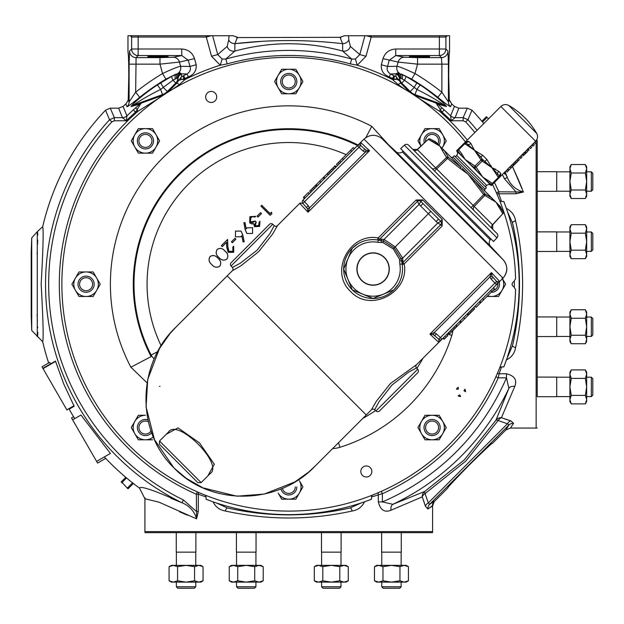 <?xml version="1.0" encoding="UTF-8"?>
<svg xmlns="http://www.w3.org/2000/svg" width="624" height="624" viewBox="0 0 624 624"><rect width="100%" height="100%" fill="white"/><g stroke="black" fill="none" stroke-linecap="round" stroke-linejoin="round"><path stroke-width="0.94" d="M73.601 416.731L71.518 417.932L72.618 419.843L80.956 415.03L110.386 453.437L96.611 461.393L97.586 463.086L105.698 458.406M73.46 406.029L66.854 409.843L62.158 401.723M55.536 390.257L51.02 382.426M42.892 368.347L55.474 361.085L63.835 384.205L74.194 406.271L69.139 409.188A252.697 252.697 0 0 0 74.763 418.603M66.971 410.062L42.003 366.811L42.869 368.316L54.288 361.772M591.341 396.607L592.8 395.14L592.8 378.667L591.341 377.2L591.341 396.607L586.669 396.607M591.341 336.445L592.8 334.987L592.8 318.513L591.341 317.047L586.669 317.047L591.341 317.047L591.341 336.445L586.669 336.445M591.341 251.378L592.8 249.912L592.8 233.438L591.341 231.972L591.341 251.378L586.669 251.378M592.8 189.758L591.341 191.217L592.8 189.758L592.8 173.277L591.341 171.818L591.341 191.217L586.669 191.217M177.832 588.253L176.366 586.786L177.832 588.253L194.306 588.253L195.772 586.786L176.366 586.786L176.366 582.122M237.986 588.253L236.527 586.786L237.986 588.253L254.467 588.253L255.926 586.786L236.527 586.786L236.527 582.122M323.06 588.253L321.602 586.786L323.06 588.253L339.534 588.253L341 586.786L321.602 586.786L321.602 582.122M383.214 588.253L381.755 586.786L383.214 588.253L399.695 588.253L401.154 586.786L381.755 586.786L381.755 582.122M456.628 155.368L486.775 185.515L456.628 155.368A3.136 3.136 0 0 0 456.628 150.93L457.314 151.616L456.628 150.93M491.213 185.515L490.519 184.821L491.213 185.515A3.136 3.136 0 0 0 486.775 185.515M470.66 162.848A1.568 0.78 128.7 0 0 470.083 164.385L490.519 184.821L491.057 184.22L486.689 180.983L477.758 172.052L474.49 167.653L470.083 164.385L461.152 155.454A1.568 0.78 -38.7 0 1 461.908 154.097L465.231 159.526L474.989 166.039A1.568 0.772 124.4 0 0 474.49 167.653A1.568 0.772 145.6 0 0 476.096 167.154L482.609 176.912L492.375 183.425L498.373 177.427L491.86 167.669L498.701 171.288L500.752 173.339L500.549 176.358L499.426 177.481A1.568 1.513 -135 0 0 499.808 176.038A3.136 2.886 135 0 1 500.752 173.339M508.739 105.44L536.695 133.403A75.059 75.059 0 0 0 508.739 105.44A6.536 6.536 0 0 0 500.877 106.501L465.785 141.593L468.803 141.383L470.855 143.434L474.474 150.283L482.726 155.314L486.829 159.409L491.86 167.669L497.648 173.878A3.136 2.512 135 0 1 498.701 171.288M503.802 173.113L500.549 176.358L498.849 175.656L499.169 176.116A1.568 0.772 145.6 0 1 498.373 177.427L498.997 177.91A1.568 1.552 -135 0 0 499.239 176.046L499.169 176.116A1.568 1.552 -135 0 1 498.927 177.98L491.54 185.367M504.886 174.135L503.935 172.793L505.058 173.893L505.697 173.254L505.058 173.893M505.697 173.254L504.605 172.123L503.935 172.793M507.772 169.135L504.699 172.208M510.947 168.004L509.87 166.865L507.679 169.049L508.81 170.141L510.947 168.004L508.81 170.141M511.368 167.723L510.245 166.631L511.282 165.43L512.46 164.416L513.552 165.547L511.368 167.723L513.552 165.547M516.165 162.911L514.16 164.915L516.165 162.911L515.073 161.788L512.476 164.432M525.377 153.598L524.035 155.095L525.377 153.598L524.293 152.459L515.096 161.811M527.272 149.635L524.511 152.396M528.356 150.657L527.405 149.323L528.528 150.423L529.175 149.783L528.528 150.423M529.175 149.783L528.083 148.652L527.405 149.323M536.695 133.403A6.536 6.536 0 0 1 535.642 141.266L528.169 148.738M533.528 145.603L534.323 144.682M533.216 145.915L532.085 144.823M530.86 148.27L531.656 147.35M530.548 148.582L529.417 147.49M525.595 153.535L525.907 153.184L524.815 152.053M522.647 154.229L524.035 155.095M521.258 157.872L522.054 156.952M520.946 158.184L519.815 157.092M518.591 160.54L519.386 159.619M518.279 160.852L517.148 159.76M508.856 170.11L509.8 169.33M512.866 164.011L513.997 165.103L514.379 164.744M516.009 163.121L516.352 162.747L515.26 161.616M485.347 186.748L486.494 185.601M455.387 156.788L456.534 155.641M514.324 281.447A225.576 225.576 0 0 1 514.324 286.978M384.54 280.496A16.193 16.193 0 0 1 361.639 280.496A16.193 16.193 0 0 1 361.639 257.595A16.193 16.193 0 0 1 384.54 257.595A16.193 16.193 0 0 1 384.54 280.496M361.78 257.735A15.998 15.998 0 0 0 361.78 280.363A15.998 15.998 0 0 0 384.407 280.363A15.998 15.998 0 0 0 384.407 257.735A15.998 15.998 0 0 0 361.78 257.735M403.322 151.336A4.969 4.969 0 0 0 402.301 151.936A4.969 4.969 0 0 1 395.905 151.609L382.138 138.77A2.356 1.638 132.8 0 0 382.13 138.77C376.015 134.043 369.97 134.16 364.003 139.113L360.422 142.685L360.703 145.579L365.96 150.111L369.541 150.704L365.196 152.248L365.96 150.111M490.807 238.813A4.969 4.969 0 0 1 490.207 239.842A4.969 4.969 0 0 0 490.534 246.23L490.963 246.698M399.828 264.326L399.578 259.264L393.237 248.898L382.879 242.557L377.816 242.307A27.152 27.152 0 0 0 353.894 288.249A27.152 27.152 0 0 0 399.828 264.326L402.067 263.929A29.422 29.422 0 0 1 393.9 289.856L398.174 284.435M357.716 243.961L352.287 248.243L343.668 269.045L352.287 289.856L373.074 298.467L393.9 289.856A29.422 29.422 0 0 1 352.287 289.856A29.422 29.422 0 0 1 378.206 240.068L383.417 241.012L394.22 247.923L401.131 258.726L401.817 261.011L399.851 260.863M503.326 259.958L490.807 246.527L503.373 260.005A2.356 1.638 -42.8 0 0 503.365 260.005L382.145 138.778L395.608 151.336M210.077 473.678L210.077 473.671C224.414 464.646 177.676 417.76 168.464 432.065L159.526 441.004L201.139 482.609L197.87 482.672L159.471 444.272L159.526 441.004M210.077 473.671L201.139 482.609M374.689 409.734L375.96 410.927L417.698 369.19L416.504 367.918L408.564 372.2L391.856 385.133L378.963 401.801L374.689 409.734A2.356 2.356 0 0 0 371.42 409.796L376.295 401.302L390.335 383.612L416.567 364.65A2.356 2.356 0 0 0 416.504 367.918M274.225 225.631L272.766 224.273A2.356 2.356 0 0 0 269.49 224.328L231.098 262.727A2.356 2.356 0 0 0 231.044 265.996L232.401 267.454L240.341 263.172L257.057 250.232L269.95 233.563L274.225 225.631A2.356 2.356 0 0 0 277.493 225.576L272.618 234.062L258.578 251.753L240.848 265.84L232.346 270.722A2.356 2.356 0 0 0 232.401 267.454M159.471 444.272L197.87 482.672M375.96 410.927A2.613 2.613 0 0 0 379.595 410.865L417.635 372.824A2.613 2.613 0 0 0 417.698 369.19M387.161 403.299L410.069 380.39L387.161 403.299M450.785 156.998A1.568 1.568 0 0 0 452.969 157.037L454.35 155.75L486.392 187.793L485.105 189.173A1.568 1.568 0 0 0 485.144 191.35M496.969 237.791L493.498 241.504L400.631 148.637L404.352 145.174A3.136 3.136 0 0 1 408.712 145.252L496.891 233.431A3.136 3.136 0 0 1 496.969 237.791L404.352 145.174M435.49 143.731A1.568 1.357 -52.9 0 1 437.143 143.348L444.015 150.22A1.568 1.357 143 0 0 442.291 150.532L439.936 146.149L428.446 139.402A1.568 1.334 -63 0 1 430.084 139.004A1.568 1.568 0 0 0 428.306 139.246L417.206 149.487L492.515 224.773L502.741 213.689A1.568 1.334 153 0 0 503.139 212.059L498.787 205L500.331 206.536L503.139 212.059A1.568 1.568 0 0 1 502.897 213.837L495.994 202.199L498.787 205A1.568 1.357 142.9 0 1 498.404 206.653M31.723 237.916L31.2 252.876L31.2 315.549L31.723 330.509L31.723 237.916L37.284 231.676L37.284 336.749L37.729 335.08M31.723 315.026L31.723 320.837M31.723 321.586L31.723 324.636M126.968 106.72C128.583 106.103 132.834 102.968 139.706 97.305L135.65 92.212L129.113 101.907A6.536 6.513 158 0 1 126.968 106.72L125.806 103.919A243.017 243.017 0 0 0 123.084 106.423L118.646 108.17L110.253 108.17L114.364 117.647L109.567 119.753L111.868 121.867A240.092 240.092 0 0 0 183.378 499.941L196.342 511.376L198.315 511.376L196.576 518.856L158.87 502.117L144.916 498.771L144.916 531.586A6.536 6.536 0 0 0 145.01 532.67L432.518 532.67A6.536 6.536 0 0 0 432.611 531.586L432.611 505.924L427.861 508.989L432.432 505.736A6.536 6.529 90 0 1 434.343 501.119L432.611 505.924M104.317 456.94A252.697 252.697 0 0 0 139.534 488.14C140.572 485.605 154.729 490.472 182.005 502.749L170.797 498.272M110.253 108.17L105.526 110.198A252.697 252.697 0 0 0 42.697 226.691C43.61 230.038 43.103 249.21 41.176 284.209C43.103 319.246 43.618 338.419 42.697 341.734A252.697 252.697 0 0 0 48.656 362.973M42.003 366.811L49.585 362.435L50.856 363.706M423.392 499.957L425.373 506.189L427.861 508.989A6.536 6.193 -129.1 0 1 429.569 504.371L434.343 501.119M391.03 510.206A6.536 4.493 69.4 0 1 392.894 504.317L424.765 491.416A6.536 1.42 -122.2 0 0 425.069 493.592L428.314 502.921A6.536 4.329 -16.9 0 0 425.373 506.189L422.269 496.86L391.03 510.206C384.595 512.827 380.351 510.065 378.308 501.914L382.379 501.914A236.98 236.98 0 0 0 506.47 377.824L498.256 377.824A229.46 229.46 0 0 1 382.379 493.701L371.467 496.977L371.467 499.27L364.533 501.813C361.873 507.078 357.716 510.151 352.069 511.025C309.949 520.315 267.743 520.315 225.451 511.025C219.827 510.159 215.678 507.094 212.995 501.813L206.06 499.27L206.06 496.977L198.315 494.231A3.136 1.895 109.9 0 0 198.268 492.266M139.534 488.14L144.916 498.771L145.15 497.999M179.462 511.758L187.387 515.182M496.813 193.721A3.136 1.895 160.1 0 0 498.787 193.768L501.532 201.505L503.825 201.505L506.36 208.439C511.625 211.107 514.699 215.257 515.572 220.904C520.127 240.677 522.475 261.784 522.623 284.209C522.483 306.532 520.135 327.631 515.572 347.521C514.714 353.145 511.641 357.295 506.36 359.978L512.491 345.579M522.109 188.682L518.911 180.882M518.567 180.071L512.507 166.616L523.403 192.028L515.923 193.768L498.787 193.768L498.787 191.794L496.423 192.832M515.572 347.521A3.136 1.349 12.9 0 1 512.515 345.439L512.515 345.439A3.136 1.349 12.9 0 1 512.561 345.314C517.046 326.149 519.355 305.783 519.496 284.209C519.347 262.525 517.039 242.159 512.561 223.111A3.136 1.349 -12.9 0 1 512.515 222.986L512.515 222.986A3.136 1.349 -12.9 0 1 515.572 220.904M498.139 420.514A6.536 1.42 32.2 0 0 495.963 420.209L508.864 388.346L506.47 377.824L506.47 373.76C514.613 375.796 517.374 380.039 514.753 386.482L501.407 417.713A6.536 4.423 -68.4 0 0 498.139 420.514L465.715 461.159L425.069 493.592A6.536 4.423 -21.6 0 0 422.269 496.86A6.536 6.006 68.4 0 1 424.765 491.416L464.373 459.826L495.963 420.209A6.536 6.006 -158.4 0 1 501.407 417.713L510.744 420.826A6.536 4.329 -73.1 0 0 507.468 423.758L508.919 425.014L429.569 504.371L428.314 502.921L507.468 423.758L498.139 420.514M506.36 208.439L507.499 211.793A230.412 230.412 0 0 1 507.499 356.632M167.801 35.747L148.184 35.747L167.801 35.747M148.184 56.573C144.698 56.979 171.288 56.979 167.801 56.573C171.288 56.168 144.698 56.168 148.184 56.573M429.335 35.747L409.726 35.747L429.335 35.747M429.335 56.573C432.822 56.979 406.24 56.979 409.726 56.573C406.24 56.168 432.822 56.168 429.335 56.573M483.818 123.56A252.697 252.697 0 0 0 471.994 110.198L467.275 108.17L458.882 108.17L455.107 117.647A6.536 6.513 21.9 0 1 450.598 115.83L454.444 106.423A243.017 243.017 0 0 0 451.714 103.919L449.296 99.723L448.726 76.549C448.781 62.057 449.054 53.828 449.561 51.886L449.561 35.747L447.205 35.747L445.903 37.058L445.903 49.007A6.536 6.529 135 0 1 439.366 55.544L439.366 49.007L445.903 49.007L447.97 51.082A6.536 6.529 135 0 1 441.433 57.619L441.878 64.147L417.542 64.147L398.096 62.08A6.536 6.435 101.2 0 1 404.305 57.236L417.542 57.619L417.542 64.147L414.983 73.554C405.561 69.131 399.555 66.706 396.95 66.284L398.096 62.08L382.996 58.633L381.326 64.756L387.535 66.448C386.474 69.443 387.473 71.971 390.546 74.014L389.181 76.83C383.518 74.701 380.905 70.676 381.326 64.756M196.193 64.756C196.622 70.676 194.002 74.701 188.339 76.83L186.982 74.014C190.047 71.971 191.053 69.443 189.985 66.448L196.193 64.756L194.524 58.633L179.431 62.08L180.57 66.284C177.988 66.698 171.982 69.124 162.544 73.554L159.978 64.147L159.978 57.619L173.222 57.236A6.536 6.435 -101.2 0 1 179.431 62.08L159.978 64.147L129.113 64.147L129.113 101.907L128.232 99.723L127.397 101.79L128.232 99.723L128.794 76.549C128.747 62.057 128.466 53.828 127.967 51.886L127.967 35.747L233.142 35.747L237.463 37.323L234.92 43.68L234.842 51.074L225.841 59.046A233.797 233.797 0 0 1 351.686 59.046L355.415 59.046L359.783 54.577L364.907 35.747L344.386 35.747L340.057 37.323L340.938 37.58M465.465 141.905A226.879 226.879 0 0 0 128.333 123.778A226.879 226.879 0 0 0 373.105 494.832A226.879 226.879 0 0 0 515.58 289.567L513.692 286.611A2.621 2.621 0 0 1 513.692 281.806L515.58 278.858A226.879 226.879 0 0 0 492.508 184.4M157.739 351.632L151.148 355.025A154.768 154.768 0 0 1 357.513 145.556M215.101 93.046A5.515 5.515 0 0 0 207.293 93.046A5.515 5.515 0 0 0 207.293 100.846A5.515 5.515 0 0 0 215.101 100.846A5.515 5.515 0 0 0 215.101 93.046M370.227 467.571A5.515 5.515 0 0 0 362.427 467.571A5.515 5.515 0 0 0 362.427 475.379A5.515 5.515 0 0 0 370.227 475.379A5.515 5.515 0 0 0 370.227 467.571M135.213 484.91L133.497 483.584M425.584 427.534A6.505 6.505 0 0 0 432.089 434.039A6.505 6.505 0 0 0 438.594 427.534A6.505 6.505 0 0 0 432.089 421.036A6.505 6.505 0 0 0 425.584 427.534M440.162 427.534A8.073 8.073 0 0 1 432.089 435.607A8.073 8.073 0 0 1 424.016 427.534A8.073 8.073 0 0 1 432.089 419.461A8.073 8.073 0 0 1 440.162 427.534M492.874 290.558A6.505 6.505 0 0 0 497.897 283.312M499.216 281.993A8.073 8.073 0 0 1 491.15 292.282M437.798 144.004A6.505 6.505 0 0 0 432.089 134.386A6.505 6.505 0 0 0 425.638 141.71M424.281 142.958A8.073 8.073 0 0 1 432.089 132.811A8.073 8.073 0 0 1 438.945 145.15M282.259 81.518A6.505 6.505 0 0 0 288.764 88.023A6.505 6.505 0 0 0 295.269 81.518A6.505 6.505 0 0 0 288.764 75.013A6.505 6.505 0 0 0 282.259 81.518M296.837 81.518A8.073 8.073 0 0 1 288.764 89.591A8.073 8.073 0 0 1 280.691 81.518A8.073 8.073 0 0 1 288.764 73.445A8.073 8.073 0 0 1 296.837 81.518M138.934 140.884A6.505 6.505 0 0 0 145.439 147.389A6.505 6.505 0 0 0 151.944 140.884A6.505 6.505 0 0 0 145.439 134.386A6.505 6.505 0 0 0 138.934 140.884M153.512 140.884A8.073 8.073 0 0 1 145.439 148.957A8.073 8.073 0 0 1 137.366 140.884A8.073 8.073 0 0 1 145.439 132.811A8.073 8.073 0 0 1 153.512 140.884M79.568 284.209A6.505 6.505 0 0 0 86.073 290.714A6.505 6.505 0 0 0 92.578 284.209A6.505 6.505 0 0 0 86.073 277.711A6.505 6.505 0 0 0 79.568 284.209M94.146 284.209A8.073 8.073 0 0 1 86.073 292.282A8.073 8.073 0 0 1 78 284.209A8.073 8.073 0 0 1 86.073 276.136A8.073 8.073 0 0 1 94.146 284.209M148.372 421.73A6.505 6.505 0 0 0 138.934 427.534A6.505 6.505 0 0 0 151.008 430.903M151.64 432.705A8.073 8.073 0 0 1 137.366 427.534A8.073 8.073 0 0 1 147.95 419.866M282.407 488.28A6.505 6.505 0 0 0 295.269 486.907M296.837 486.907A8.073 8.073 0 0 1 280.94 488.888M401.263 532.67L401.263 552.154L381.646 552.154L381.646 532.67M341.11 552.154L341.11 532.67L341.11 552.154L321.493 552.154L321.493 532.67M256.035 552.154L256.035 532.67L256.035 552.154L236.418 552.154L236.418 532.67M195.881 552.154L195.881 532.67L195.881 552.154L176.264 552.154L176.264 532.67M556.709 171.709L537.225 171.709L556.709 171.709L556.709 191.326L537.225 191.326M556.709 231.871L537.225 231.871L556.709 231.871L556.709 251.48L537.225 251.48M556.709 316.937L537.225 316.937L556.709 316.937L556.709 336.554L537.225 336.554M556.709 377.099L537.225 377.099L556.709 377.099L556.709 396.708L537.225 396.708L537.225 349.596M288.764 499.169A12.269 12.269 0 0 1 278.14 493.038L281.681 499.169L288.764 499.169A12.269 12.269 0 0 0 299.387 493.038L302.929 486.907L299.387 480.769A12.269 12.269 0 0 1 299.387 493.038L295.846 499.169L288.764 499.169M86.073 271.947A12.269 12.269 0 0 1 96.697 290.347A12.269 12.269 0 0 1 75.449 290.347A12.269 12.269 0 0 1 86.073 271.947L78.991 271.947L71.908 284.209L78.991 296.478L93.155 296.478L100.238 284.209L93.155 271.947L86.073 271.947M288.764 69.256A12.269 12.269 0 0 1 299.387 87.656A12.269 12.269 0 0 1 278.14 87.656A12.269 12.269 0 0 1 288.764 69.256L281.681 69.256L274.599 81.518L281.681 93.787L295.846 93.787L302.929 81.518L295.846 69.256L288.764 69.256M502.429 278.741A12.269 12.269 0 0 1 487.578 295.846M502.078 278.078L505.619 284.209L498.537 296.478L486.954 296.478M132.296 482.375L132.444 482.976L127.53 487.89L126.929 487.742L122.07 482.438L126.539 477.961M125.791 477.329L121.157 481.962L122.218 483.031M126.929 487.742L127.998 488.803L133.357 483.444M121.376 481.744L122.07 482.438M127.53 487.89L128.216 488.584M132.444 482.976L133.138 483.662M482.516 121.992L486.892 117.608L487.484 117.764L486.424 116.696L481.884 121.235M487.484 117.764L488.545 118.825M486.892 117.608L486.197 116.922M463.96 390.733L464.919 389.197A4.906 4.906 0 0 1 465.559 391.724L463.96 390.733L465.403 390.398M459.771 394.93L460.621 396.529A4.906 4.906 0 0 1 458.11 395.819L459.771 394.93L459.342 396.349M458.234 389.197L456.425 389.142A4.906 4.906 0 0 1 458.297 387.325L458.234 389.197L457.22 388.12M365.867 137.561L371.771 126.337L388.331 144.542M160.009 386.357L159.44 386.311M147.108 382.894L130.884 367.224A178.37 178.37 0 0 1 371.771 126.337M372.185 495.199L371.467 496.977M503.825 366.92A230.412 230.412 0 0 0 506.36 359.978L503.825 366.92L501.532 366.92L499.746 367.637M499.746 200.788L501.532 201.505M206.06 496.977L205.335 495.199M271.448 212.261L271.822 213.634L270.176 215.28L261.004 206.115L261.76 205.358L270.059 213.658L271.479 212.16L271.885 213.65L270.176 215.358L260.926 206.115L261.76 205.28L270.059 213.58L271.479 212.16M260.575 212.714L261.44 213.58L257.962 217.058L257.096 216.193L260.575 212.636L261.518 213.58L257.962 217.136L257.018 216.193L260.575 212.636M258.679 225.514L259.217 222.128L259.966 221.372L259.561 226.372L254.537 226.668L253.742 223.642L251.885 223.883L249.725 222.807L249.943 216.707L255.629 216.317L254.873 217.074L252.876 216.528L250.793 217.589L249.811 219.118L249.873 221.224L250.957 222.394L252.307 222.698L255.239 221.122L256.113 221.996L254.803 224.351L255.286 225.919L258.679 225.514L259.147 222.121L259.982 221.286L259.6 226.411L254.498 226.707L253.672 223.727L251.885 223.938L249.686 222.846L249.904 216.668L255.715 216.31L254.881 217.136L252.884 216.583L250.832 217.628L250.435 221.941L255.239 221.052L256.183 221.996L255.325 225.88L258.64 225.475M243.859 222.713L244.982 222.511L246.168 228.836L247.073 227.791L252.642 227.705L252.533 233.477L246.823 233.501L245.177 229.718L243.859 222.713L244.982 222.511M244.936 222.573L246.168 228.836M246.137 228.969L247.073 227.791M247.112 227.83L252.642 227.705M252.603 227.737L252.533 233.477M252.494 233.438L246.823 233.501M246.862 233.462L245.232 229.71L243.922 222.752M244.21 241.8L243.071 241.933L241.777 235.755L240.911 236.8L235.427 236.808L235.482 231.083L241.098 231.098L242.752 234.819L244.21 241.8L243.071 241.933M243.118 241.87L241.777 235.755M241.808 235.622L240.911 236.8M240.872 236.761L235.427 236.808M235.466 236.769L235.482 231.083M235.521 231.122L241.098 231.098M241.059 231.137L242.697 234.827L244.148 241.745M234.967 238.313L235.841 239.187L232.362 242.666L231.488 241.8L234.967 238.243L235.911 239.187L232.362 242.744L231.41 241.8L234.967 238.243M232.861 251.332L233.789 249.163L232.908 247.018L233.657 246.262L233.688 252.244L228.228 252.283L226.793 247.135L226.637 242.229L222.284 246.581L221.411 245.708L227.565 239.554L227.799 246.839L228.907 251.464L230.903 252.213L232.861 251.332L232.83 247.01L233.665 246.184L233.727 252.283L228.189 252.322L226.738 247.135L226.582 242.354L222.284 246.659L221.333 245.708L227.62 239.429L227.854 246.839L228.946 251.417L232.822 251.293M225.124 251.16C228.025 253.508 228.61 256.16 226.894 259.116C223.93 260.863 221.247 260.309 218.837 257.439C215.974 255.037 215.42 252.353 217.175 249.389C220.116 247.681 222.768 248.266 225.124 251.16L225.085 251.199C227.963 253.547 228.556 256.168 226.855 259.077L226.894 259.116M226.855 259.077C223.938 260.809 221.278 260.255 218.876 257.4L218.837 257.439M218.876 257.4C216.029 255.005 215.475 252.346 217.214 249.428L217.175 249.389M217.214 249.428C220.108 247.736 222.737 248.321 225.085 251.199M218.01 258.274C220.912 260.621 221.497 263.273 219.781 266.23C216.817 267.977 214.133 267.423 211.731 264.553C208.861 262.15 208.307 259.467 210.062 256.503C213.01 254.795 215.654 255.38 218.01 258.274L217.971 258.313C220.849 260.66 221.442 263.281 219.742 266.191L219.781 266.23M219.742 266.191C216.824 267.922 214.165 267.368 211.762 264.514L211.731 264.553M211.762 264.514C208.915 262.119 208.361 259.459 210.101 256.542L210.062 256.503M210.101 256.542C212.995 254.849 215.623 255.434 217.971 258.313M358.059 145.01A155.501 155.501 0 0 0 151.133 356.577L130.884 367.224M151.133 356.577L151.148 355.025A13.081 13.049 3.1 0 0 153.535 358.277M505.838 429.975L508.919 425.014A6.536 6.193 39.1 0 1 513.544 423.314L510.471 428.056L505.838 429.975L492.469 443.352C492.898 442.19 485.222 449.366 469.435 464.88C453.921 480.667 446.745 488.35 447.899 487.921L434.522 501.29M127.397 101.79L125.806 103.919M451.714 103.919L450.559 106.72A6.536 6.513 -158 0 1 448.414 101.907L441.878 92.212L441.878 64.147L448.414 64.147L448.414 101.907L449.296 99.723L450.13 101.79M536.141 140.369L537.225 140.455L537.225 396.708M537.225 338.668L537.225 340.205M364.907 35.747L447.205 35.747M212.995 501.813L216.341 502.952A230.412 230.412 0 0 0 361.187 502.952L364.533 501.813M135.525 107.952L137.249 109.403L137.935 111.29L135.463 112.187L133.38 109.855L139.831 104.091L131.04 106.556A6.536 6.419 -104.8 0 1 133.123 105.284L141.57 103.015L163.199 95.246M177.98 79.076L177.723 77.672L172.988 80.223L160.618 89.419C149.744 94.856 140.579 100.144 133.123 105.284L162.505 94.591A13.19 13.19 0 0 0 167.318 91.525L175.804 83.039L172.988 80.223A6.536 0.772 -118.8 0 1 171.6 76.362L179.946 72.829L181.537 73.819L181.514 76.682L183.596 75.683L185.008 78.476L178.23 80.488L177.98 79.076A6.536 6.513 -6.3 0 1 181.537 73.819L186.982 74.014A233.548 233.548 0 0 0 183.596 75.683M161.99 96.049A6.536 3.206 -109.4 0 1 162.794 95.394L160.618 89.419L157.388 84.95L171.6 76.362M131.04 106.556C133.279 102.851 147.818 91.073 157.388 84.95M168.652 91.728A6.536 3.175 -135.6 0 0 167.918 92.126L163.418 87.617L160.633 82.844M139.831 104.091L141.57 103.015L140.751 103.771A3.136 2.262 45.2 0 0 139.831 104.091M175.274 79.069A6.536 3.682 -114.7 0 1 176.288 73.975L165.89 79.139L162.544 73.554A245.575 245.575 0 0 0 135.65 92.212L136.087 57.619A6.536 6.529 -135 0 1 129.55 51.082L129.113 64.147M123.084 106.423L126.929 115.83L126.344 120.775A230.42 230.42 0 0 1 135.463 112.187L140.751 103.771M158.761 98.264L137.935 111.29A229.46 229.46 0 0 0 196.342 494.231L197.379 491.876M179.946 72.829A6.536 6.466 -6.6 0 0 177.723 77.672L177.723 78.413L176.6 78.413A6.536 5.195 -117.8 0 1 178.152 73.195M167.762 92.29L176.584 83.366L181.514 76.682A3.136 1.724 66 0 0 181.085 79.326M176.732 78.281A6.536 5.335 -118.3 0 1 178.316 73.125A6.536 6.427 -89.8 0 0 180.57 66.284L189.985 66.448L188.315 60.325L181.779 55.544L181.779 49.007L138.161 49.007L138.161 55.544A6.536 6.529 -135 0 1 131.625 49.007L131.625 37.058L130.322 35.747M188.339 76.83A230.42 230.42 0 0 0 185.008 78.476L184.977 79.568L179.361 84.614A6.536 1.318 -135.2 0 0 176.584 83.366L175.804 83.039A6.536 6.536 112.5 0 0 177.723 78.413L177.817 78.46A6.536 6.49 -7.9 0 1 180.508 73.226M179.361 84.614L172.52 89.372M417.542 57.619L441.433 57.619L439.366 55.544L395.741 55.544L395.741 49.007L439.366 49.007L439.366 37.058L371.225 37.058L365.992 56.269L357.271 65.216L350.329 63.898A228.751 228.751 0 0 0 227.198 63.898L220.249 65.216A229.46 229.46 0 0 0 184.977 79.568L181.171 79.318A3.136 1.685 -114.1 0 1 181.568 76.658M389.181 76.83A230.42 230.42 0 0 1 392.519 78.476L393.487 78.725L392.519 78.476L393.923 75.683L396.006 76.682L395.983 73.819L397.02 73.226A6.536 6.49 7.9 0 1 399.703 78.46L399.29 80.488L400.936 83.366L409.765 92.29M415.537 96.049A6.536 3.206 -70.6 0 0 414.734 95.394L435.958 103.015L444.397 105.284C436.948 100.152 427.783 94.856 416.902 89.419L404.531 80.223L399.805 77.672A6.536 6.466 -173.4 0 0 397.582 72.829L405.928 76.362L420.139 84.95C429.71 91.073 444.249 102.851 446.488 106.556L437.697 104.091L444.14 109.855L442.065 112.187L435.958 103.015L437.697 104.091A3.136 2.262 134.8 0 0 436.777 103.771M397.02 73.226L397.582 72.829M400.795 78.281A6.536 5.335 -61.7 0 0 399.204 73.125A6.536 6.427 89.8 0 1 396.95 66.284L387.535 66.448L389.204 60.325L395.741 55.544L404.305 57.236M393.923 75.683A233.548 233.548 0 0 0 390.546 74.014L395.983 73.819A6.536 6.513 6.3 0 1 399.539 79.076M405.928 76.362A6.536 0.772 -61.2 0 1 404.531 80.223L401.716 83.039A6.536 6.536 -112.5 0 1 399.805 78.413L399.805 77.672L399.703 78.46L400.928 78.413A6.536 5.195 -62.2 0 0 399.376 73.195M396.006 76.682L399.29 80.488L396.443 79.326A3.136 1.724 114 0 0 396.006 76.682M402.254 79.069A6.536 3.682 -65.3 0 0 401.232 73.975L411.637 79.139L414.983 73.554A245.575 245.575 0 0 1 441.878 92.212L437.814 97.305C444.701 102.976 448.952 106.111 450.559 106.72M395.959 76.658A3.136 1.685 114.1 0 1 396.357 79.318L396.443 79.326M394.438 75.941A3.136 0.421 116.2 0 1 393.487 78.725L396.357 79.318L392.543 79.568L392.519 78.725M405.007 89.372L398.167 84.614L392.543 79.568A229.46 229.46 0 0 0 357.271 65.216L355.415 59.046M398.167 84.614A6.536 1.318 -44.8 0 1 400.936 83.366L401.716 83.039L410.202 91.525L414.11 87.617L416.894 82.844M408.868 91.728A6.536 3.175 -44.4 0 1 409.601 92.126L410.202 91.525A13.19 13.19 0 0 0 415.022 94.591L416.902 89.419L420.139 84.95M414.328 95.246L415.022 94.591L444.397 105.284A6.536 6.419 104.8 0 1 446.488 106.556M471.994 110.198L467.961 119.753L465.652 121.867L463.156 120.775L463.156 117.647L455.107 117.647L451.183 120.775A230.42 230.42 0 0 0 442.065 112.187L439.592 111.29L418.759 98.264M467.298 140.072A229.46 229.46 0 0 0 439.592 111.29L440.279 109.403L442.003 107.952M212.62 35.747L217.745 54.577L211.536 56.269L220.249 65.216L222.113 59.046L225.841 59.046L227.198 63.898M350.329 63.898L351.686 59.046L342.677 51.074C306.86 41.309 270.91 41.309 234.842 51.074A6.536 6.419 -129.8 0 1 227.167 46.418L217.745 54.577L222.113 59.046M365.992 56.269L359.783 54.577L350.36 46.418A6.536 6.419 129.8 0 1 342.677 51.074L342.599 43.68A6.536 5.476 179.5 0 0 348.816 39.897L350.36 46.418M227.167 46.418L228.712 39.897A6.536 5.476 -179.5 0 0 234.92 43.68C270.839 39.523 306.735 39.523 342.599 43.68L340.057 37.323L236.59 37.58M261.69 41.356L234.92 43.68M31.723 330.509L42.697 341.734M31.723 239.577L31.723 242.884M31.723 243.797L31.723 251.768M31.723 252.728L31.723 253.399M37.729 335.057L37.791 332.233M37.682 327.764L37.651 326.906M37.417 321.181L37.112 314.098M37.112 254.319L37.331 249.187M37.526 244.514L37.705 239.936M37.791 235.045L37.643 232.518M42.697 226.691L37.284 231.676M133.38 109.855A233.548 233.548 0 0 0 126.929 115.83A6.536 6.513 -21.9 0 1 122.413 117.647L118.646 108.17M114.364 120.775L126.344 120.775L122.413 117.647L114.364 117.647L114.364 120.775L111.868 121.867M463.156 120.775L451.183 120.775L450.598 115.83A233.548 233.548 0 0 0 444.14 109.855M458.882 108.17L454.444 106.423M477.079 130.291A243.22 243.22 0 0 0 467.961 119.753L463.156 117.647L467.275 108.17M183.378 499.941L182.005 502.749A243.22 243.22 0 0 1 109.567 119.753L105.526 110.198M494.434 182.473A229.46 229.46 0 0 1 498.787 191.794L523.403 192.028C515.783 189.836 510.416 184.977 507.304 177.458L504.496 178.831A240.092 240.092 0 0 0 502.351 174.556M515.923 193.768L515.923 191.794L504.496 178.831M198.315 511.376L198.315 494.231L196.342 494.231L196.576 518.856C194.392 511.235 189.532 505.869 182.005 502.749M507.499 211.793L512.491 222.854M497.219 373.776A3.136 1.88 -160.2 0 1 499.122 373.76L498.256 377.824L495.901 376.779M501.532 366.92L499.122 373.76L506.47 373.76M378.308 501.914L378.308 494.567A3.136 1.88 70.2 0 1 378.323 492.671M381.326 491.353L382.379 493.701L382.379 501.914L392.894 504.317A243.493 243.493 0 0 0 508.864 388.346A6.536 4.493 -159.4 0 1 514.753 386.482M361.187 502.952L350.119 507.944M225.451 511.025A3.136 1.349 102.9 0 1 227.534 507.967L227.534 507.967A3.136 1.349 102.9 0 1 227.659 508.006C268.476 517.156 309.215 517.156 349.869 508.006A3.136 1.349 77.1 0 1 349.994 507.967L349.994 507.967A3.136 1.349 77.1 0 1 352.069 511.025M216.341 502.952L227.393 507.944M509.387 420.42L507.398 419.804M507.133 419.718L506.22 419.422M505.994 419.344L504.504 418.837M513.544 423.314L510.744 420.826M507.304 177.458L505.721 173.402L507.304 177.458A243.22 243.22 0 0 0 505.393 173.628M505.643 173.191L505.089 171.818L505.643 173.191M462.103 168.316L467.961 174.174L460.145 168.394L461.089 167.302L448.344 157.264A1.568 1.342 -26.7 0 0 446.542 157.49L442.291 150.532M471.541 177.746L470.379 176.592M492.515 224.773A3.136 2.714 -45 0 0 492.297 228.836L473.99 210.53A3.136 2.714 -45 0 1 474.209 206.466L484.645 195.601A1.568 1.342 -63.3 0 0 484.879 193.791L491.915 198.128L474.841 181.046L484.879 193.791L483.686 194.641L467.961 174.174L474.841 181.046L473.749 181.99M491.603 199.852A1.568 1.357 -53 0 0 491.915 198.128L495.994 202.199L483.686 194.641L471.104 207.644M428.306 139.246L417.362 149.62A3.136 2.714 -45 0 1 413.306 149.846L431.613 168.152A3.136 2.714 -45 0 0 435.677 167.934L446.542 157.49L447.502 158.449L434.491 171.031M461.089 167.302L444.015 150.22L448.344 157.264L447.502 158.449L460.145 168.394M430.084 139.004L437.143 143.348L435.599 141.812L430.084 139.004M297.453 205.655A13.081 13.081 0 0 0 296.845 206.224A13.081 13.081 0 0 1 297.453 205.655A13.081 13.081 0 0 0 296.845 206.224L277.493 225.576M416.567 364.65L435.919 345.29A13.081 13.081 0 0 0 436.488 344.69A13.081 13.081 0 0 1 435.919 345.29L439.023 342.147A2.356 2.301 45 0 0 439.288 341.921L442.018 339.191L438.781 342.389L429.905 334.129L434.249 332.584L433.493 334.721L429.905 334.129L491.431 272.602L492.032 276.182L489.895 276.939L491.431 272.602L499.699 281.471L503.03 278.14C507.975 272.173 508.092 266.128 503.373 260.005L503.763 260.45C508.037 266.159 507.796 272.056 503.03 278.14L364.003 139.113L360.664 142.444L369.541 150.704L308.014 212.23L307.421 208.65L309.551 207.893L308.014 212.23L299.754 203.362L297.383 205.725M166.257 434.273L177.973 427.838L199.423 442.829L214.328 464.248L207.862 475.886M381.28 242.291L381.131 240.318A2.356 1.131 -75.6 0 0 381.896 239.164L384.041 239.444L395.257 246.886L402.698 258.102L402.847 262.595L404.196 263.952C409.781 292.188 370.414 313.232 350.641 291.533C328.918 271.752 349.885 232.385 378.191 237.947L377.52 239.959A2.356 2.356 0 0 0 379.54 239.296L381.896 239.164M377.52 239.959L378.206 240.068L377.816 242.307M402.971 260.239A2.356 1.131 165.6 0 0 401.817 261.011L402.067 263.929A29.422 29.422 0 0 1 352.287 289.856A29.422 29.422 0 0 1 352.287 248.243M393.237 248.898L430.794 211.349L440.778 221.333A2.356 2.356 0 0 1 440.778 224.663A2.356 2.356 -135 0 0 440.778 221.341L442.213 219.437L442.135 226.013L404.196 263.952L402.184 264.615A2.356 2.356 0 0 1 402.847 262.595L440.778 224.663L442.135 226.013M399.578 259.264L402.698 258.102L437.72 223.08L419.055 204.422L417.479 201.365A2.356 2.356 0 0 1 420.802 201.357L422.705 199.93L416.122 200.008L378.191 237.947L379.54 239.296L417.479 201.357A2.356 2.356 45 0 1 420.802 201.357L419.055 204.422L384.041 239.444L382.879 242.557M402.168 264.56L402.847 262.595M307.421 208.65L302.89 203.393A2.356 2.356 0 0 1 302.944 200.125L360.157 142.912A2.356 2.301 45 0 1 360.422 142.685M360.664 142.444L357.427 145.642L359.034 147.241L360.703 145.579A2.356 2.356 0 0 0 357.427 145.642A2.356 2.356 0 0 1 360.703 145.579M306.595 207.363L308.256 205.702L309.551 207.893L365.196 152.248L363.004 150.946L364.673 149.284M299.996 203.112L300.222 202.847A2.356 2.301 45 0 0 299.996 203.112L302.89 203.393L304.551 201.731L308.256 205.702M492.032 276.182L496.556 281.44L499.457 281.72A2.356 2.301 45 0 1 499.231 281.986L442.018 339.191A2.356 2.356 0 0 1 438.75 339.253L433.493 334.721M499.457 281.72L503.03 278.14M496.556 281.44A2.356 2.356 0 0 1 496.501 284.708A2.356 2.356 0 0 0 496.556 281.44L494.894 283.101L496.501 284.708L499.699 281.471M492.859 277.469L491.189 279.131L489.895 276.939L434.249 332.584L436.441 333.887L434.772 335.548M436.441 333.887L440.411 337.592L438.75 339.253L439.023 342.147M420.592 205.959L423.08 203.635L430.794 211.349M420.802 201.357L423.08 203.635M436.184 221.543L438.5 219.055M440.778 224.663L437.72 223.08L440.778 221.341L441.067 221.684M232.346 270.722L175.82 327.249C137.327 363.753 135.369 430.934 174.104 468.039C211.201 506.766 278.39 504.816 314.894 466.323L371.42 409.796M296.845 206.224L297.281 205.819M418.259 200.842L418.704 200.71M339.862 160.984L336.461 164.385L337.568 165.5M338.27 162.583L339.378 163.691M336.547 164.307L337.654 165.415M335.135 165.719L336.242 166.826L335.135 165.719L332.974 167.872L334.09 168.979M334.55 166.296L335.665 167.404M334.526 166.319L335.634 167.435M333.029 167.817L334.136 168.932M332.974 167.872L323.349 177.497L324.457 178.612M324.168 178.901L323.06 177.785L313.638 187.208L314.753 188.315M309.442 193.627L308.334 192.52L303.35 197.496L304.457 198.611M308.209 192.644L309.317 193.752M303.935 196.919L305.042 198.026M330.236 170.617L331.344 171.725M328.996 171.857L330.104 172.965M327.553 173.3L328.778 174.291L327.553 173.3M323.513 177.333L324.628 178.441M315.916 184.938L317.023 186.046M315.83 185.024L316.937 186.131M314.972 185.882L316.079 186.989M313.638 187.208L310.9 189.953L312.008 191.061M310.9 189.953L309.66 191.194L310.768 192.301M327.124 173.722L328.24 174.829M323.723 177.122L324.831 178.238M319.699 181.147L320.806 182.263M316.259 184.595L317.366 185.702M474.95 306.267L476.057 307.375L480.457 302.975L480.971 302.453L479.864 301.345M476.182 307.25L475.067 306.142M480.457 302.975L479.349 301.868M460.216 320.993L461.331 322.101L470.746 312.686L469.638 311.571M449.257 334.175L448.141 333.068L449.257 334.175L457.259 326.173L461.035 322.39L459.927 321.282M449.834 333.598L448.726 332.483L449.857 333.567M451.363 332.069L450.247 330.962M443.001 338.216L444.109 339.323L447.845 335.587L446.815 334.394M444.522 338.91L443.414 337.795M446.121 337.311L445.006 336.203M447.845 335.587L446.729 334.48M470.746 312.686L473.491 309.941L472.384 308.833M473.491 309.941L474.731 308.701L473.616 307.593M468.476 314.956L467.368 313.849M468.562 314.87L467.446 313.763M469.42 314.012L468.312 312.905M456.838 326.594L455.614 325.595L456.838 326.594M460.871 322.561L459.763 321.446M451.409 332.023L450.302 330.907M454.155 329.277L453.047 328.169M455.395 328.037L454.288 326.929M464.685 318.739L463.577 317.632M468.133 315.299L467.025 314.192M457.259 326.173L456.152 325.057M460.66 322.764L459.553 321.656M340.79 162.279L339.682 161.164L342.397 158.457L343.504 159.565M354.354 148.715L353.239 147.607L342.397 158.457M351.64 151.429L350.532 150.322M490.714 290.503L491.821 291.611L494.528 288.896L493.42 287.789M491.821 291.611L483.686 299.746L482.578 298.639M483.686 299.746L480.971 302.453M227.183 275.886L366.249 414.96M515.198 163.925L514.472 164.603L515.135 163.862M512.413 166.592L513.24 165.851L512.413 166.592M526.523 150.384L527.615 151.515L526.282 152.849L525.151 151.757M507.32 169.588L508.404 170.719L507.07 172.052L505.947 170.96M516.922 159.986L518.014 161.117L516.68 162.451L515.549 161.359M513.997 162.716L515.112 163.823M513.037 163.823L514.16 164.915M511.282 165.43L512.398 166.538M519.542 157.365L520.634 158.496M518.232 158.48L519.34 159.596M522.21 154.697L523.302 155.828M520.9 155.813L522.007 156.928M523.996 152.708L525.119 153.816M531.812 145.096L532.904 146.227M530.501 146.211L531.609 147.326M534.479 142.428L535.571 143.559M533.169 143.543L534.277 144.659M495.776 169.354L491.86 167.669L484.684 162.739A1.568 0.757 -62.5 0 0 485.113 161.351L486.829 159.409M491.423 166.6L491.018 165.695M468.803 141.383A3.136 2.886 135 0 1 466.097 142.334A1.568 1.513 -135 0 0 464.654 142.717L465.785 141.593L466.027 142.974L474.474 150.283L480.792 157.022L482.726 155.314M484.684 162.739L482.095 161.156A1.568 0.772 -55.6 0 0 482.594 159.541L480.792 157.022A1.568 0.757 152.5 0 0 479.396 157.459L474.474 150.283L467.298 145.361A1.568 0.757 -62.5 0 1 468.265 144.495A3.136 2.512 135 0 0 470.855 143.434M480.675 159.588A1.568 0.772 145.3 0 1 482.274 159.081L482.594 159.541A1.568 0.772 145.6 0 0 480.987 160.04L479.396 157.459M482.555 161.468A1.568 0.772 -55.3 0 0 483.062 159.861L491.86 167.669M496.782 174.837A1.568 0.757 152.5 0 0 497.648 173.878L498.849 175.656A1.568 0.772 145.3 0 1 498.061 176.974M467.298 145.361L464.716 143.77A1.568 0.772 -55.6 0 1 466.027 142.974A1.568 1.552 -135 0 0 464.155 143.216L464.654 142.717M465.169 144.082A1.568 0.772 -55.3 0 1 466.487 143.286L466.097 142.896A1.568 1.552 -135 0 0 464.233 143.146M491.057 184.22A1.568 0.772 -55.6 0 0 492.375 183.425L492.929 183.979A1.568 1.552 45 0 1 491.057 184.22M499.426 177.481L498.927 177.98M456.776 150.602L457.314 151.616A1.568 1.56 -135 0 1 457.587 149.783L458.156 149.214A1.568 1.552 -135 0 0 457.915 151.078L457.314 151.616L461.152 155.454L457.915 151.078A1.568 0.772 -34.4 0 1 458.718 149.768L461.908 154.097M458.156 149.214L464.155 143.216L464.716 143.77L458.718 149.768L458.156 149.214M488.046 180.235A1.568 0.78 -51.3 0 1 486.689 180.983L477.758 172.052A1.568 0.78 -38.7 0 0 479.287 171.483M491.306 185.601L490.519 184.821A1.568 1.56 45 0 0 492.359 184.548M456.534 150.836L457.587 149.783M461.152 155.454L470.083 164.385L461.152 155.454M442.712 421.403L439.171 415.272L432.089 415.272A12.269 12.269 0 0 1 442.712 433.672L446.254 427.534L442.712 421.403M439.171 439.803L442.712 433.672A12.269 12.269 0 0 1 432.089 439.803L425.006 439.803L421.465 433.672A12.269 12.269 0 0 1 421.465 421.403L417.924 427.534L421.465 433.672A12.269 12.269 0 0 0 432.089 439.803L439.171 439.803M425.006 415.272L421.465 421.403A12.269 12.269 0 0 1 432.089 415.272L425.006 415.272M442.712 134.753L439.171 128.622L432.089 128.622A12.269 12.269 0 0 1 442.712 147.022L446.254 140.884L442.712 134.753M442.01 148.223L442.712 147.022A12.269 12.269 0 0 1 441.956 148.169M420.95 146.032A12.269 12.269 0 0 1 421.465 134.753L417.924 140.884L420.911 146.063M425.006 128.622L421.465 134.753A12.269 12.269 0 0 1 432.089 128.622L425.006 128.622M156.062 134.753L152.521 128.622L145.439 128.622A12.269 12.269 0 0 1 156.062 147.022L159.604 140.884L156.062 134.753M152.521 153.153L156.062 147.022A12.269 12.269 0 0 1 145.439 153.153L138.356 153.153L134.815 147.022A12.269 12.269 0 0 1 134.815 134.753L131.274 140.884L134.815 147.022A12.269 12.269 0 0 0 145.439 153.153L152.521 153.153M138.356 128.622L134.815 134.753A12.269 12.269 0 0 1 145.439 128.622L138.356 128.622M153.293 436.956A12.269 12.269 0 0 1 145.439 439.803L138.356 439.803L134.815 433.672A12.269 12.269 0 0 1 134.815 421.403L131.274 427.534L134.815 433.672A12.269 12.269 0 0 0 145.439 439.803L152.521 439.803M138.356 415.272L134.815 421.403A12.269 12.269 0 0 1 145.439 415.272L138.356 415.272M374.47 566.678L378.713 565.367L376.74 565.367L374.47 566.678L374.47 580.804L376.74 582.122L406.169 582.122L408.439 580.804L408.439 566.678L404.196 565.367L391.459 565.367L399.945 566.678L404.196 565.367L406.169 565.367L408.439 566.678M374.47 580.804L378.713 582.122L382.964 580.804L382.964 566.678L391.459 565.367L378.713 565.367L382.964 566.678M382.964 580.804L391.459 582.122L399.945 580.804L399.945 566.678M399.945 580.804L404.196 582.122L408.439 580.804M314.309 566.678L318.56 565.367L316.586 565.367L314.309 566.678L314.309 580.804L316.586 582.122L346.008 582.122L348.286 580.804L348.286 566.678L344.042 565.367L331.297 565.367L339.791 566.678L344.042 565.367L346.008 565.367L348.286 566.678M314.309 580.804L318.56 582.122L322.803 580.804L322.803 566.678L331.297 565.367L318.56 565.367L322.803 566.678M322.803 580.804L331.297 582.122L339.791 580.804L339.791 566.678M339.791 580.804L344.042 582.122L348.286 580.804M229.242 566.678L233.485 565.367L231.512 565.367L229.242 566.678L229.242 580.804L231.512 582.122L260.941 582.122L263.211 580.804L263.211 566.678L258.968 565.367L246.223 565.367L254.717 566.678L258.968 565.367L260.941 565.367L263.211 566.678M229.242 580.804L233.485 582.122L237.728 580.804L237.728 566.678L246.223 565.367L233.485 565.367L237.728 566.678M237.728 580.804L246.223 582.122L254.717 580.804L254.717 566.678M254.717 580.804L258.968 582.122L263.211 580.804M169.081 566.678L173.332 565.367L171.358 565.367L169.081 566.678L169.081 580.804L171.358 582.122L200.78 582.122L203.057 580.804L203.057 566.678L198.814 565.367L186.069 565.367L194.563 566.678L198.814 565.367L200.78 565.367L203.057 566.678M169.081 580.804L173.332 582.122L177.575 580.804L177.575 566.678L186.069 565.367L173.332 565.367L177.575 566.678M177.575 580.804L186.069 582.122L194.563 580.804L194.563 566.678M194.563 580.804L198.814 582.122L203.057 580.804M569.915 401.614L571.233 403.892L569.915 399.641L569.915 401.614L571.233 403.892L585.359 403.892L586.669 401.614L586.669 399.641L585.359 395.398L571.233 395.398L569.915 386.903L571.233 378.409L569.915 374.166L571.233 369.915L585.359 369.915L586.669 374.166L586.669 372.193L585.359 369.915M585.359 403.892L586.669 399.641L586.669 386.903L585.359 378.409L571.233 378.409M569.915 256.386L571.233 258.664L569.915 254.413L569.915 256.386L571.233 258.664L585.359 258.664L586.669 256.386L586.669 241.675L585.359 233.181L586.669 228.938L586.669 226.964L585.359 224.687L571.233 224.687L569.915 228.938L569.915 241.675L571.233 233.181L569.915 228.938L569.915 226.964L571.233 224.687L569.915 226.964M569.915 196.232L571.233 198.51L569.915 194.259L569.915 196.232L571.233 198.51L585.359 198.51L586.669 196.232L586.669 181.522L585.359 173.027L571.233 173.027L569.915 168.776L571.233 164.533L585.359 164.533L586.669 168.776L586.669 166.811L585.359 164.533M585.359 198.51L586.669 194.259L585.359 190.016L586.669 181.522L586.669 168.776L585.359 173.027M585.359 190.016L571.233 190.016L569.915 181.522L571.233 173.027M569.915 168.776L571.233 164.533L569.915 166.811L569.915 194.259L571.233 190.016M585.359 258.664L586.669 254.413L585.359 250.169L586.669 241.675L586.669 228.938L585.359 224.687L586.669 226.964M585.359 250.169L571.233 250.169L569.915 241.675L569.915 254.413L571.233 250.169M586.669 228.938L585.359 233.181L571.233 233.181M571.233 343.738L569.915 339.487L569.915 341.461L571.233 343.738L585.359 343.738L586.669 341.461L586.669 312.039L585.359 309.761L571.233 309.761L569.915 314.005L569.915 326.75L571.233 318.256L569.915 314.005L569.915 312.039L571.233 309.761M585.359 343.738L586.669 339.487L585.359 335.244L571.233 335.244L569.915 326.75L569.915 339.487L571.233 335.244M585.359 335.244L586.669 326.75L585.359 318.256L571.233 318.256M585.359 318.256L586.669 314.005L585.359 309.761M586.669 386.903L586.669 374.166L585.359 378.409L586.669 386.903L585.359 395.398L586.669 399.641M569.915 372.193L571.233 369.915L569.915 372.193L569.915 399.641L571.233 395.398M43.072 368.659L50.684 381.849M72.618 419.843L96.611 461.393M535.642 141.266L500.877 106.501M490.207 239.842L402.301 151.936M490.534 246.23L395.905 151.609M272.766 224.273L231.044 265.996M502.741 213.689L492.656 224.936L492.742 229.281M144.916 531.586L432.611 531.586M510.471 428.056L536.141 428.056L536.141 140.704M452.907 330.525A27.737 27.737 0 0 1 451.846 335.392A170.921 170.921 0 0 1 339.94 447.291A27.737 27.737 0 0 1 332.662 448.547M447.26 333.949L451.846 335.392M338.504 442.712L339.94 447.291M362.794 418.423A153.27 153.27 0 0 0 375.554 410.545M416.887 368.324A153.27 153.27 0 0 0 422.971 358.238M346.18 154.674A141.695 141.695 0 0 0 161.132 345.751M185.008 78.725L184.033 78.725A3.136 0.421 -116.2 0 1 183.089 75.941M211.536 56.269L206.302 37.058L138.161 37.058L138.161 49.007L131.625 49.007L129.55 51.082M138.161 35.747L138.161 37.058L131.625 37.058A6.536 6.529 135 0 1 131.758 35.747M439.366 35.747L439.366 37.058L445.903 37.058A6.536 6.529 -135 0 0 445.77 35.747M165.89 79.139A239.062 239.062 0 0 0 139.706 97.305M173.222 57.236L181.779 55.544L138.161 55.544L136.087 57.619L159.978 57.619M194.524 58.633C192.457 52.627 188.214 49.421 181.779 49.007M437.814 97.305A239.062 239.062 0 0 0 411.637 79.139M448.414 64.147L447.97 51.082M395.741 49.007C389.314 49.421 385.063 52.627 382.996 58.633M474.864 132.514A240.092 240.092 0 0 0 465.652 121.867M211.084 35.747L206.302 37.058L206.302 35.747M228.712 39.897L229.039 35.747M371.225 35.747L371.225 37.058L366.444 35.747M348.488 35.747L348.816 39.897M452.969 157.037L485.105 189.173M302.944 200.125L304.551 201.731L359.034 147.241L363.004 150.946M442.018 339.191L440.411 337.592L494.894 283.101L491.189 279.131M438.781 342.389L436.121 345.056M417.479 201.357L416.122 200.008M422.705 199.93L442.213 219.437M331.711 169.143L332.818 170.251M312.374 188.479L313.482 189.587M472.017 311.415L470.909 310.307M452.681 330.751L451.573 329.644M523.052 153.855L524.176 154.947M481.541 160.594L480.987 160.04L474.989 166.039L476.096 167.154L482.095 161.156L481.541 160.594M381.755 552.154L381.755 565.367M321.602 552.154L321.602 565.367M236.527 552.154L236.527 565.367M176.366 552.154L176.366 565.367M556.709 191.217L569.915 191.217M556.709 251.378L569.915 251.378M556.709 336.445L569.915 336.445M556.709 396.607L569.915 396.607M556.709 377.2L569.915 377.2L556.709 377.2M556.709 317.047L569.915 317.047L556.709 317.047M556.709 231.972L569.915 231.972L556.709 231.972M556.709 171.818L569.915 171.818L556.709 171.818M195.772 552.154L195.772 565.367L195.772 552.154M255.926 552.154L255.926 565.367L255.926 552.154M341 552.154L341 565.367L341 552.154M401.154 552.154L401.154 565.367M512.273 222.019L512.515 222.986C521.695 263.804 521.695 304.621 512.515 345.439L512.273 346.406M350.953 507.725L349.994 507.967C309.176 517.148 268.351 517.148 227.534 507.967L226.574 507.725M537.225 427.97L536.141 428.056M417.206 149.487L412.862 149.401M299.754 203.362L297.086 206.014M175.835 327.233L169.978 333.598L159.51 348.449L147.732 379.478L146.071 406.918L154.44 439.585L173.823 467.758M174.385 468.312L186.264 478.335L202.956 487.882L236.87 496.189L264.264 494.068L294.957 481.884L308.474 472.212L314.909 466.307M177.271 325.798L175.227 327.842M195.772 586.786L195.772 582.122L195.772 586.786L194.306 588.253M255.926 586.786L255.926 582.122L255.926 586.786L254.467 588.253M341 586.786L341 582.122L341 586.786L339.534 588.253M399.695 588.253L401.154 586.786L401.154 582.122M591.341 377.2L586.669 377.2L591.341 377.2L592.8 378.667M591.341 231.972L586.669 231.972L591.341 231.972L592.8 233.438M591.341 171.818L586.669 171.818L591.341 171.818L592.8 173.277M569.915 166.811L571.233 164.533M42.994 368.519L54.928 361.631M43.048 368.628L55.255 361.577"/></g></svg>
